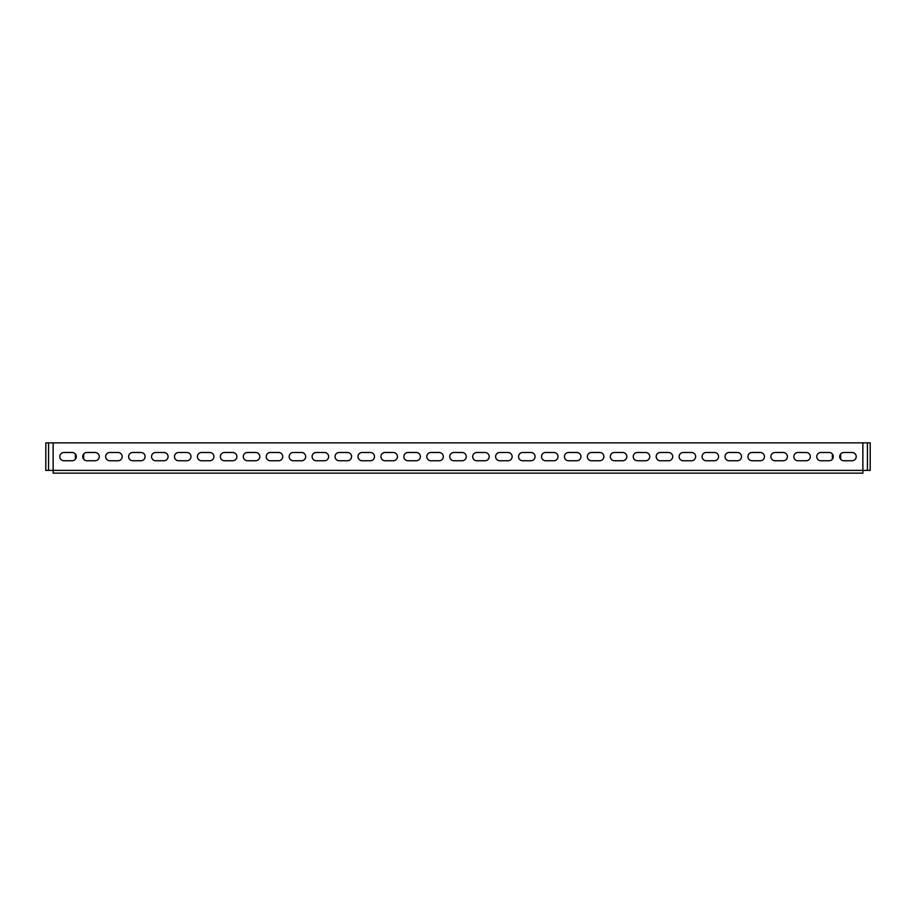 <?xml version="1.0" encoding="UTF-8"?>
<svg xmlns="http://www.w3.org/2000/svg" width="916" height="916" viewBox="0 0 916 916"><rect width="100%" height="100%" fill="white"/><g stroke="black" fill="none" stroke-linecap="round" stroke-linejoin="round"><path stroke-width="1.37" d="M76.303 456.626A4.133 4.133 0 0 0 72.181 452.493L63.925 452.493A4.133 4.133 0 0 0 59.792 456.626A4.133 4.133 0 0 0 63.925 460.748L72.181 460.748A4.133 4.133 0 0 0 76.303 456.626M99.249 456.626A4.133 4.133 0 0 0 95.115 452.493L86.86 452.493A4.133 4.133 0 0 0 82.726 456.626A4.133 4.133 0 0 0 86.86 460.748L95.115 460.748A4.133 4.133 0 0 0 99.249 456.626M122.183 456.626A4.133 4.133 0 0 0 118.061 452.493L109.794 452.493A4.133 4.133 0 0 0 105.672 456.626A4.133 4.133 0 0 0 109.794 460.748L118.061 460.748A4.133 4.133 0 0 0 122.183 456.626M145.117 456.626A4.133 4.133 0 0 0 140.995 452.493L132.74 452.493A4.133 4.133 0 0 0 128.606 456.626A4.133 4.133 0 0 0 132.74 460.748L140.995 460.748A4.133 4.133 0 0 0 145.117 456.626M168.063 456.626A4.133 4.133 0 0 0 163.93 452.493L155.674 452.493A4.133 4.133 0 0 0 151.541 456.626A4.133 4.133 0 0 0 155.674 460.748L163.93 460.748A4.133 4.133 0 0 0 168.063 456.626M190.997 456.626A4.133 4.133 0 0 0 186.875 452.493L178.609 452.493A4.133 4.133 0 0 0 174.487 456.626A4.133 4.133 0 0 0 178.609 460.748L186.875 460.748A4.133 4.133 0 0 0 190.997 456.626M213.932 456.626A4.133 4.133 0 0 0 209.81 452.493L201.554 452.493A4.133 4.133 0 0 0 197.421 456.626A4.133 4.133 0 0 0 201.554 460.748L209.81 460.748A4.133 4.133 0 0 0 213.932 456.626M236.878 456.626A4.133 4.133 0 0 0 232.744 452.493L224.489 452.493A4.133 4.133 0 0 0 220.355 456.626A4.133 4.133 0 0 0 224.489 460.748L232.744 460.748A4.133 4.133 0 0 0 236.878 456.626M259.812 456.626A4.133 4.133 0 0 0 255.69 452.493L247.423 452.493A4.133 4.133 0 0 0 243.301 456.626A4.133 4.133 0 0 0 247.423 460.748L255.69 460.748A4.133 4.133 0 0 0 259.812 456.626M282.746 456.626A4.133 4.133 0 0 0 278.624 452.493L270.369 452.493A4.133 4.133 0 0 0 266.235 456.626A4.133 4.133 0 0 0 270.369 460.748L278.624 460.748A4.133 4.133 0 0 0 282.746 456.626M305.692 456.626A4.133 4.133 0 0 0 301.559 452.493L293.303 452.493A4.133 4.133 0 0 0 289.17 456.626A4.133 4.133 0 0 0 293.303 460.748L301.559 460.748A4.133 4.133 0 0 0 305.692 456.626M328.626 456.626A4.133 4.133 0 0 0 324.504 452.493L316.238 452.493A4.133 4.133 0 0 0 312.116 456.626A4.133 4.133 0 0 0 316.238 460.748L324.504 460.748A4.133 4.133 0 0 0 328.626 456.626M351.572 456.626A4.133 4.133 0 0 0 347.439 452.493L339.183 452.493A4.133 4.133 0 0 0 335.05 456.626A4.133 4.133 0 0 0 339.183 460.748L347.439 460.748A4.133 4.133 0 0 0 351.572 456.626M374.507 456.626A4.133 4.133 0 0 0 370.373 452.493L362.118 452.493A4.133 4.133 0 0 0 357.984 456.626A4.133 4.133 0 0 0 362.118 460.748L370.373 460.748A4.133 4.133 0 0 0 374.507 456.626M397.441 456.626A4.133 4.133 0 0 0 393.319 452.493L385.052 452.493A4.133 4.133 0 0 0 380.93 456.626A4.133 4.133 0 0 0 385.052 460.748L393.319 460.748A4.133 4.133 0 0 0 397.441 456.626M420.387 456.626A4.133 4.133 0 0 0 416.253 452.493L407.998 452.493A4.133 4.133 0 0 0 403.864 456.626A4.133 4.133 0 0 0 407.998 460.748L416.253 460.748A4.133 4.133 0 0 0 420.387 456.626M443.321 456.626A4.133 4.133 0 0 0 439.188 452.493L430.932 452.493A4.133 4.133 0 0 0 426.799 456.626A4.133 4.133 0 0 0 430.932 460.748L439.188 460.748A4.133 4.133 0 0 0 443.321 456.626M466.255 456.626A4.133 4.133 0 0 0 462.133 452.493L453.867 452.493A4.133 4.133 0 0 0 449.745 456.626A4.133 4.133 0 0 0 453.867 460.748L462.133 460.748A4.133 4.133 0 0 0 466.255 456.626M489.201 456.626A4.133 4.133 0 0 0 485.068 452.493L476.812 452.493A4.133 4.133 0 0 0 472.679 456.626A4.133 4.133 0 0 0 476.812 460.748L485.068 460.748A4.133 4.133 0 0 0 489.201 456.626M512.136 456.626A4.133 4.133 0 0 0 508.002 452.493L499.747 452.493A4.133 4.133 0 0 0 495.613 456.626A4.133 4.133 0 0 0 499.747 460.748L508.002 460.748A4.133 4.133 0 0 0 512.136 456.626M535.07 456.626A4.133 4.133 0 0 0 530.948 452.493L522.681 452.493A4.133 4.133 0 0 0 518.559 456.626A4.133 4.133 0 0 0 522.681 460.748L530.948 460.748A4.133 4.133 0 0 0 535.07 456.626M558.016 456.626A4.133 4.133 0 0 0 553.882 452.493L545.627 452.493A4.133 4.133 0 0 0 541.493 456.626A4.133 4.133 0 0 0 545.627 460.748L553.882 460.748A4.133 4.133 0 0 0 558.016 456.626M580.95 456.626A4.133 4.133 0 0 0 576.817 452.493L568.561 452.493A4.133 4.133 0 0 0 564.439 456.626A4.133 4.133 0 0 0 568.561 460.748L576.817 460.748A4.133 4.133 0 0 0 580.95 456.626M603.884 456.626A4.133 4.133 0 0 0 599.762 452.493L591.496 452.493A4.133 4.133 0 0 0 587.374 456.626A4.133 4.133 0 0 0 591.496 460.748L599.762 460.748A4.133 4.133 0 0 0 603.884 456.626M626.83 456.626A4.133 4.133 0 0 0 622.697 452.493L614.441 452.493A4.133 4.133 0 0 0 610.308 456.626A4.133 4.133 0 0 0 614.441 460.748L622.697 460.748A4.133 4.133 0 0 0 626.83 456.626M649.765 456.626A4.133 4.133 0 0 0 645.631 452.493L637.376 452.493A4.133 4.133 0 0 0 633.254 456.626A4.133 4.133 0 0 0 637.376 460.748L645.631 460.748A4.133 4.133 0 0 0 649.765 456.626M672.699 456.626A4.133 4.133 0 0 0 668.577 452.493L660.31 452.493A4.133 4.133 0 0 0 656.188 456.626A4.133 4.133 0 0 0 660.31 460.748L668.577 460.748A4.133 4.133 0 0 0 672.699 456.626M695.645 456.626A4.133 4.133 0 0 0 691.511 452.493L683.256 452.493A4.133 4.133 0 0 0 679.122 456.626A4.133 4.133 0 0 0 683.256 460.748L691.511 460.748A4.133 4.133 0 0 0 695.645 456.626M718.579 456.626A4.133 4.133 0 0 0 714.446 452.493L706.19 452.493A4.133 4.133 0 0 0 702.068 456.626A4.133 4.133 0 0 0 706.19 460.748L714.446 460.748A4.133 4.133 0 0 0 718.579 456.626M741.513 456.626A4.133 4.133 0 0 0 737.391 452.493L729.125 452.493A4.133 4.133 0 0 0 725.003 456.626A4.133 4.133 0 0 0 729.125 460.748L737.391 460.748A4.133 4.133 0 0 0 741.513 456.626M764.459 456.626A4.133 4.133 0 0 0 760.326 452.493L752.07 452.493A4.133 4.133 0 0 0 747.937 456.626A4.133 4.133 0 0 0 752.07 460.748L760.326 460.748A4.133 4.133 0 0 0 764.459 456.626M787.394 456.626A4.133 4.133 0 0 0 783.26 452.493L775.005 452.493A4.133 4.133 0 0 0 770.883 456.626A4.133 4.133 0 0 0 775.005 460.748L783.26 460.748A4.133 4.133 0 0 0 787.394 456.626M810.328 456.626A4.133 4.133 0 0 0 806.206 452.493L797.939 452.493A4.133 4.133 0 0 0 793.817 456.626A4.133 4.133 0 0 0 797.939 460.748L806.206 460.748A4.133 4.133 0 0 0 810.328 456.626M833.274 456.626A4.133 4.133 0 0 0 829.14 452.493L820.885 452.493A4.133 4.133 0 0 0 816.751 456.626A4.133 4.133 0 0 0 820.885 460.748L829.14 460.748A4.133 4.133 0 0 0 833.274 456.626M856.208 456.626A4.133 4.133 0 0 0 852.075 452.493L843.819 452.493A4.133 4.133 0 0 0 839.697 456.626A4.133 4.133 0 0 0 843.819 460.748L852.075 460.748A4.133 4.133 0 0 0 856.208 456.626M48.559 470.377L53.139 470.377L53.139 473.148L862.861 473.148L862.861 470.377L867.441 470.377L867.441 442.852L48.559 442.852L48.559 470.377L45.8 470.377L45.8 442.852L48.559 442.852M840.613 454.027L840.613 459.214M832.346 454.027L832.346 459.214M75.387 454.027L75.387 459.214M83.654 454.027L83.654 459.214M867.441 442.852L870.2 442.852L870.2 470.377L867.441 470.377M870.2 464.881L870.2 448.359M862.861 470.377L862.861 442.863L53.139 442.863L53.139 470.377L862.861 470.377"/></g></svg>
